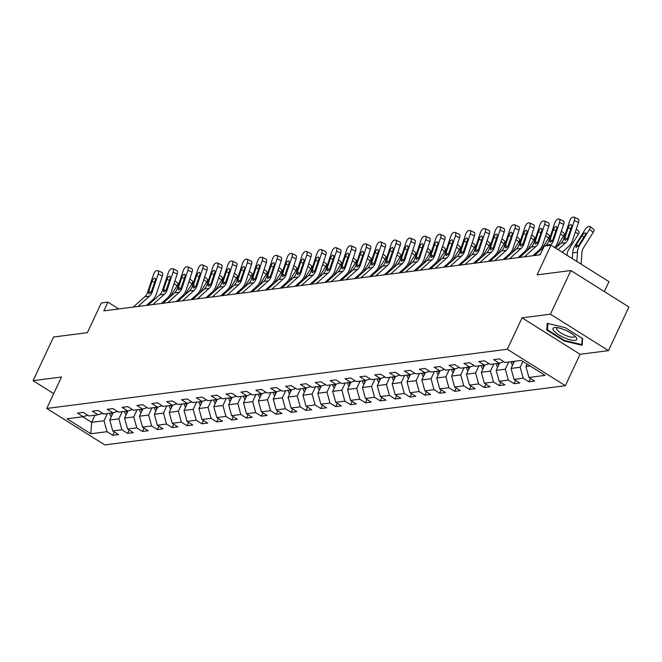 <?xml version="1.0" encoding="UTF-8"?>
<svg xmlns="http://www.w3.org/2000/svg" width="662" height="662" viewBox="0 0 662 662"><rect width="100%" height="100%" fill="white"/><g stroke="black" fill="none" stroke-linecap="round" stroke-linejoin="round"><path stroke-width="0.99" d="M604.34 291.553L608.982 281.656L550.974 245.197L544.305 246.057L540.217 254.787L103.851 310.867L107.947 302.137L101.278 302.989L87.367 332.672L53.548 337.016L33.1 380.667L53.713 393.625M608.452 350.637L628.9 306.986L570.892 270.535L550.445 314.177L522.053 317.826L507.332 349.255L565.34 385.714L580.061 354.286L608.452 350.637L550.445 314.177M507.332 349.255L46.77 408.446L104.778 444.905L565.34 385.714M90.835 433.759L107.029 431.682L112.747 435.273L118.465 434.537L112.747 430.945L121.891 429.77L127.617 433.362L133.327 432.634L127.609 429.034L136.753 427.859L142.479 431.459L148.189 430.722L142.471 427.122L151.615 425.947L157.341 429.547L163.059 428.811L157.333 425.211L166.476 424.036L172.203 427.635L177.921 426.899L172.194 423.299L181.347 422.124L187.065 425.724L192.783 424.987L187.056 421.396L196.209 420.221L201.927 423.812L207.645 423.076L201.927 419.485L211.07 418.31L216.788 421.901L222.506 421.173L216.788 417.573L225.932 416.398L231.659 419.998L237.368 419.261L231.65 415.662L240.794 414.486L246.521 418.086L252.23 417.35L246.512 413.75L255.656 412.575L261.382 416.175L267.1 415.438L261.374 411.838L270.518 410.663L276.244 414.263L281.962 413.527L276.236 409.935L285.388 408.76L291.106 412.352L296.824 411.615L291.098 408.024L300.25 406.849L305.968 410.44L311.686 409.712L305.968 406.112L315.112 404.937L320.83 408.537L326.548 407.8L320.83 404.201L329.974 403.026L335.692 406.625L341.41 405.889L335.692 402.289L344.836 401.114L350.562 404.714L356.272 403.977L350.554 400.386L359.698 399.203L365.424 402.802L371.142 402.066L365.416 398.474L374.56 397.299L380.286 400.891L386.004 400.154L380.278 396.563L389.43 395.388L395.148 398.979L400.866 398.251L395.14 394.651L404.292 393.476L410.01 397.076L415.728 396.339L410.01 392.74L419.154 391.565L424.872 395.164L430.59 394.428L424.872 390.828L434.015 389.653L439.733 393.253L445.452 392.516L439.733 388.925L448.877 387.742L454.604 391.341L460.313 390.605L454.595 387.013L463.739 385.838L469.466 389.43L475.184 388.693L469.457 385.102L478.601 383.927L484.327 387.518L490.046 386.79L484.319 383.19L493.471 382.015L499.189 385.615L504.907 384.879L499.181 381.279L508.333 380.104L514.051 383.703L519.769 382.967L514.043 379.367L523.195 378.192L528.913 381.792L534.631 381.055L528.913 377.464L545.107 375.379L521.275 360.401L505.081 362.486L499.363 358.887L493.645 359.623L499.363 363.215L490.219 364.39L484.493 360.798L478.783 361.535L484.501 365.126L475.357 366.301L469.631 362.71L463.913 363.438L469.639 367.038L460.495 368.213L454.769 364.621L449.051 365.35L454.777 368.949L445.625 370.124L439.907 366.525L434.189 367.261L439.916 370.861L430.763 372.036L425.045 368.436L419.327 369.173L425.045 372.772L415.901 373.947L410.183 370.348L404.465 371.084L410.183 374.675L401.04 375.851L395.322 372.259L389.604 372.996L395.322 376.587L386.178 377.762L380.451 374.171L374.742 374.899L380.46 378.498L371.316 379.674L365.59 376.082L359.871 376.81L365.598 380.41L356.454 381.585L350.728 377.985L345.01 378.722L350.736 382.322L341.584 383.497L335.866 379.897L330.148 380.633L335.874 384.233L326.722 385.408L321.004 381.808L315.286 382.545L321.012 386.136L311.86 387.311L306.142 383.72L300.424 384.457L306.142 388.048L296.998 389.223L291.28 385.632L285.562 386.36L291.28 389.959L282.136 391.134L276.41 387.535L270.7 388.271L276.418 391.871L267.274 393.046L261.548 389.446L255.83 390.183L261.556 393.782L252.412 394.957L246.686 391.358L240.968 392.094L246.694 395.694L237.542 396.869L231.824 393.269L226.106 394.006L231.832 397.597L222.68 398.772L216.962 395.181L211.244 395.917L216.97 399.509L207.818 400.684L202.1 397.092L196.382 397.821L202.1 401.42L192.956 402.595L187.238 398.996L181.52 399.732L187.238 403.332L178.095 404.507L172.368 400.907L166.659 401.644L172.377 405.243L163.233 406.418L157.506 402.819L151.788 403.555L157.515 407.155L148.371 408.33L142.644 404.73L136.926 405.467L142.653 409.058L133.509 410.233L127.783 406.642L122.065 407.378L127.791 410.97L118.639 412.145L112.921 408.553L107.203 409.282L112.929 412.881L103.777 414.056L98.059 410.457L92.341 411.193L98.059 414.793L88.915 415.968L83.197 412.368L77.479 413.105L83.197 416.704L67.003 418.781L90.835 433.759L91.646 422.348L104.025 420.751L107.385 413.593M522.922 361.435L520.191 367.269L511.047 368.444L514.399 361.287M503.931 361.758L499.363 363.215M523.195 378.192L520.191 367.269M514.043 379.367L511.047 368.444M508.689 362.023L505.329 369.181L496.186 370.356L499.553 363.157M489.069 363.67L484.501 365.126M508.333 380.104L505.329 369.181M499.181 381.279L496.186 370.356M493.819 363.926L490.468 371.092L481.324 372.267L484.692 365.068M474.207 365.581L469.639 367.038M493.471 382.015L490.468 371.092M484.319 383.19L481.324 372.267M478.957 365.838L475.606 373.004L466.462 374.179L469.83 366.98M459.345 367.493L454.777 368.949M478.601 383.927L475.606 373.004M469.457 385.102L466.462 374.179M464.095 367.749L460.744 374.907L451.592 376.082L454.968 368.891M444.483 369.404L439.916 370.861M463.739 385.838L460.744 374.907M454.595 387.013L451.592 376.082M449.233 369.661L445.882 376.819L436.73 377.994L440.106 370.794M429.621 371.316L425.045 372.772M448.877 387.742L445.882 376.819M439.733 388.925L436.73 377.994M434.371 371.572L431.02 378.73L421.868 379.905L425.244 372.706M414.751 373.219L410.183 374.675M434.015 389.653L431.02 378.73M424.872 390.828L421.868 379.905M419.509 373.484L416.15 380.642L407.006 381.817L410.382 374.618M399.889 375.131L395.322 376.587M419.154 391.565L416.15 380.642M410.01 392.74L407.006 381.817M404.647 375.387L401.288 382.553L392.144 383.728L395.512 376.529M385.027 377.042L380.46 378.498M404.292 393.476L401.288 382.553M395.14 394.651L392.144 383.728M389.777 377.299L386.426 384.465L377.282 385.64L380.65 378.441M370.166 378.954L365.598 380.41M389.43 395.388L386.426 384.465M380.278 396.563L377.282 385.64M374.915 379.21L371.564 386.368L362.42 387.543L365.788 380.344M355.304 380.865L350.736 382.322M374.56 397.299L371.564 386.368M365.416 398.474L362.42 387.543M360.054 381.122L356.702 388.28L347.558 389.455L350.926 382.255M340.442 382.777L335.874 384.233M359.698 399.203L356.702 388.28M350.554 400.386L347.558 389.455M345.192 383.033L341.84 390.191L332.688 391.366L336.064 384.167M325.58 384.68L321.012 386.136M344.836 401.114L341.84 390.191M335.692 402.289L332.688 391.366M330.33 384.945L326.978 392.103L317.826 393.278L321.202 386.078M310.71 386.591L306.142 388.048M329.974 403.026L326.978 392.103M320.83 404.201L317.826 393.278M315.468 386.848L312.108 394.014L302.964 395.189L306.341 387.99M295.848 388.503L291.28 389.959M315.112 404.937L312.108 394.014M305.968 406.112L302.964 395.189M300.606 388.76L297.246 395.926L288.102 397.101L291.47 389.901M280.986 390.415L276.418 391.871M300.25 406.849L297.246 395.926M291.098 408.024L288.102 397.101M285.736 390.671L282.384 397.829L273.24 399.004L276.608 391.805M266.124 392.326L261.556 393.782M285.388 408.76L282.384 397.829M276.236 409.935L273.24 399.004M270.874 392.583L267.522 399.74L258.379 400.915L261.747 393.716M251.262 394.238L246.694 395.694M270.518 410.663L267.522 399.74M261.374 411.838L258.379 400.915M256.012 394.494L252.661 401.652L243.517 402.827L246.885 395.628M236.4 396.141L231.832 397.597M255.656 412.575L252.661 401.652M246.512 413.75L243.517 402.827M241.15 396.406L237.799 403.563L228.647 404.739L232.023 397.539M221.538 398.052L216.97 399.509M240.794 414.486L237.799 403.563M231.65 415.662L228.647 404.739M226.288 398.309L222.937 405.475L213.785 406.65L217.161 399.451M206.668 399.964L202.1 401.42M225.932 416.398L222.937 405.475M216.788 417.573L213.785 406.65M211.426 400.22L208.067 407.387L198.923 408.562L202.299 401.362M191.806 401.875L187.238 403.332M211.07 418.31L208.067 407.387M201.927 419.485L198.923 408.562M196.564 402.132L193.205 409.29L184.061 410.465L187.429 403.266M176.944 403.787L172.377 405.243M196.209 420.221L193.205 409.29M187.056 421.396L184.061 410.465M181.694 404.043L178.343 411.201L169.199 412.376L172.567 405.177M162.082 405.698L157.515 407.155M181.347 422.124L178.343 411.201M172.194 423.299L169.199 412.376M166.832 405.955L163.481 413.113L154.337 414.288L157.705 407.089M147.221 407.602L142.653 409.058M166.476 424.036L163.481 413.113M157.333 425.211L154.337 414.288M151.97 407.866L148.619 415.024L139.475 416.199L142.843 409M132.359 409.513L127.791 410.97M151.615 425.947L148.619 415.024M142.471 427.122L139.475 416.199M137.108 409.77L133.757 416.936L124.605 418.111L127.981 410.912M117.497 411.425L112.929 412.881M136.753 427.859L133.757 416.936M127.609 429.034L124.605 418.111M122.247 411.681L118.895 418.847L109.743 420.022L113.119 412.823M102.627 413.336L98.059 414.793M121.891 429.77L118.895 418.847M112.747 430.945L109.743 420.022M94.997 415.182L91.646 422.348L82.758 416.762M87.765 415.248L83.197 416.704M107.029 431.682L104.025 420.751M550.974 245.197L537.072 274.879L570.892 270.535M46.77 408.446L61.492 377.017L33.1 380.667M118.779 308.947L107.947 302.137M527.076 364.042L525.909 366.533L530.163 365.987M528.913 377.464L525.909 366.533M112.747 435.273L114.319 431.93M127.617 433.362L129.181 430.019M142.479 431.459L144.043 428.115M157.341 429.547L158.905 426.204M172.203 427.635L173.767 424.292M187.065 425.724L188.629 422.381M201.927 423.812L203.491 420.469M216.788 421.901L218.361 418.558M231.659 419.998L233.223 416.655M246.521 418.086L248.085 414.743M261.382 416.175L262.946 412.831M276.244 414.263L277.808 410.92M291.106 412.352L292.67 409.008M305.968 410.44L307.532 407.097M320.83 408.537L322.402 405.194M335.692 406.625L337.264 403.282M350.562 404.714L352.126 401.371M365.424 402.802L366.988 399.459M380.286 400.891L381.85 397.548M395.148 398.979L396.712 395.636M410.01 397.076L411.574 393.733M424.872 395.164L426.444 391.821M439.733 393.253L441.306 389.91M454.604 391.341L456.168 387.998M469.466 389.43L471.03 386.087M484.327 387.518L485.891 384.175M499.189 385.615L500.753 382.272M514.051 383.703L515.615 380.36M528.913 381.792L530.485 378.449M522.053 317.826L580.061 354.286M565.141 327.632L547.217 323.329L546.754 329.999L564.223 340.98L582.155 345.283L582.61 338.613L565.141 327.632M564.479 340.442L564.223 340.98M547.582 328.228L546.754 329.999M133.219 307.094L144.821 296.725A10.046 8.821 82.7 0 0 147.502 292.571L153.435 274.656A4.013 1.688 -65.4 0 1 156.571 270.7L157.523 270.576A4.013 1.688 -65.4 0 1 157.961 270.642A4.013 1.688 -65.4 0 1 158.193 274.043L152.26 291.959L148.801 293.738M146.459 305.389L152.384 300.093A15.06 13.232 82.7 0 0 156.406 293.854L162.339 275.946L158.193 274.043M137.977 306.481L149.579 296.113A10.046 8.821 82.7 0 0 152.26 291.959M161.669 272.479A4.013 1.688 114.6 0 1 162.107 272.537A4.013 1.688 114.6 0 1 162.339 275.946M149.223 293.82L148.528 292.438L148.809 291.081L152.078 281.226A3.211 1.349 114.6 0 1 154.585 278.065A3.211 1.349 114.6 0 1 154.941 278.114A3.211 1.349 114.6 0 1 155.123 280.837L151.234 292.091M170.117 296.857L177.011 285.868L174.081 283.46M111.274 416.762A5.321 4.675 -97.3 0 1 109.826 413.378L109.818 413.278M112.838 413.427A5.321 4.675 -97.3 0 1 112.78 412.997L112.772 412.898M174.967 280.796L177.656 283.013A4.013 1.407 129.5 0 1 177.011 285.868M111.63 413.047L111.638 413.146A5.321 4.675 82.7 0 0 112.101 414.991M554.657 327.558A13.058 3.658 -154.9 0 0 558.654 334.757A13.058 3.658 -154.9 0 0 575.038 340.359A13.058 3.658 -154.9 0 0 575.832 337.057A13.058 3.658 -154.9 0 0 555.435 327.508A13.058 3.658 -154.9 0 0 554.657 327.558M557.288 327.649A9.889 2.772 -154.9 0 0 556.643 328.17A9.889 2.772 -154.9 0 0 562.592 333.954A9.889 2.772 -154.9 0 0 573.309 337.215A9.889 2.772 -154.9 0 0 574.542 336.561A9.889 2.772 -154.9 0 0 574.525 335.725M582.204 338.356L581.774 344.596L564.405 340.425L547.474 329.784L547.913 323.495M582.27 343.528L581.774 344.596M148.081 305.182L159.683 294.822A10.046 8.821 82.7 0 0 162.364 290.659L168.297 272.752A4.013 1.688 -65.4 0 1 171.433 268.789L172.385 268.673A4.013 1.688 -65.4 0 1 172.823 268.731A4.013 1.688 -65.4 0 1 173.063 272.14L167.122 290.047L163.671 291.826M161.321 303.477L167.254 298.181A15.06 13.232 82.7 0 0 171.268 291.942L177.201 274.035L173.063 272.14M152.848 304.57L164.449 294.209A10.046 8.821 82.7 0 0 167.122 290.047M176.531 270.568A4.013 1.688 114.6 0 1 176.969 270.626A4.013 1.688 114.6 0 1 177.201 274.035M164.085 291.909L163.39 290.527L163.68 289.17L166.94 279.323A3.211 1.349 114.6 0 1 169.447 276.153A3.211 1.349 114.6 0 1 169.803 276.203A3.211 1.349 114.6 0 1 169.985 278.925L166.096 290.179M162.943 303.27L174.545 292.91A10.046 8.821 82.7 0 0 177.226 288.748L183.159 270.841A4.013 1.688 -65.4 0 1 186.295 266.885L187.247 266.761A4.013 1.688 -65.4 0 1 187.685 266.819A4.013 1.688 -65.4 0 1 187.925 270.228L181.992 288.135L178.533 289.915M176.183 301.566L182.116 296.27A15.06 13.232 82.7 0 0 186.13 290.03L192.071 272.123L187.925 270.228M167.709 302.658L179.311 292.298A10.046 8.821 82.7 0 0 181.992 288.135M191.392 268.656A4.013 1.688 114.6 0 1 191.831 268.714A4.013 1.688 114.6 0 1 192.071 272.123M178.947 289.997L178.252 288.615L178.541 287.258L181.802 277.411A3.211 1.349 114.6 0 1 184.309 274.242A3.211 1.349 114.6 0 1 184.665 274.291A3.211 1.349 114.6 0 1 184.855 277.014L180.958 288.268M184.988 294.946L191.872 283.957L188.943 281.549M126.136 414.851A5.321 4.675 -97.3 0 1 124.688 411.466L124.679 411.367M127.7 411.516A5.321 4.675 -97.3 0 1 127.642 411.085L127.634 410.994M189.829 278.884L192.518 281.102A4.013 1.407 129.5 0 1 191.872 283.957M126.492 411.135L126.5 411.234A5.321 4.675 82.7 0 0 126.963 413.08M199.85 293.043L206.734 282.045L203.805 279.637M140.998 412.939A5.321 4.675 -97.3 0 1 139.55 409.555L139.541 409.464M142.562 409.604A5.321 4.675 -97.3 0 1 142.504 409.182L142.495 409.083M204.69 276.973L207.38 279.19A4.013 1.407 129.5 0 1 206.734 282.045M141.354 409.232L141.362 409.323A5.321 4.675 82.7 0 0 141.825 411.168M177.805 301.359L189.406 290.999A10.046 8.821 82.7 0 0 192.088 286.836L198.021 268.929A4.013 1.688 -65.4 0 1 201.157 264.974L202.109 264.85A4.013 1.688 -65.4 0 1 202.555 264.908A4.013 1.688 -65.4 0 1 202.787 268.317L196.854 286.224L193.395 288.003M191.045 299.654L196.978 294.367A15.06 13.232 82.7 0 0 200.991 288.127L206.933 270.212L202.787 268.317M182.571 300.747L194.173 290.386A10.046 8.821 82.7 0 0 196.854 286.224M206.254 266.745A4.013 1.688 114.6 0 1 206.693 266.803A4.013 1.688 114.6 0 1 206.933 270.212M193.809 288.086L193.114 286.704L193.403 285.347L196.664 275.5A3.211 1.349 114.6 0 1 199.171 272.33A3.211 1.349 114.6 0 1 199.527 272.38A3.211 1.349 114.6 0 1 199.717 275.111L195.828 286.356M192.667 299.447L204.268 289.087A10.046 8.821 82.7 0 0 206.949 284.925L212.883 267.018A4.013 1.688 -65.4 0 1 216.019 263.062L216.97 262.938A4.013 1.688 -65.4 0 1 217.417 262.996A4.013 1.688 -65.4 0 1 217.649 266.405L211.716 284.321L208.257 286.092M205.907 297.751L211.84 292.455A15.06 13.232 82.7 0 0 215.862 286.216L221.795 268.3L217.649 266.405M197.433 298.835L209.035 288.475A10.046 8.821 82.7 0 0 211.716 284.321M221.116 264.833A4.013 1.688 114.6 0 1 221.563 264.891A4.013 1.688 114.6 0 1 221.795 268.3M208.671 286.174L207.976 284.801L208.265 283.444L211.526 273.588A3.211 1.349 114.6 0 1 214.041 270.427A3.211 1.349 114.6 0 1 214.389 270.468A3.211 1.349 114.6 0 1 214.579 273.199L210.69 284.445M207.529 297.536L219.13 287.176A10.046 8.821 82.7 0 0 221.811 283.022L227.745 265.106A4.013 1.688 -65.4 0 1 230.881 261.151L231.832 261.027A4.013 1.688 -65.4 0 1 232.279 261.085A4.013 1.688 -65.4 0 1 232.511 264.494L226.578 282.409L223.119 284.18M220.777 295.84L226.702 290.544A15.06 13.232 82.7 0 0 230.724 284.304L236.657 266.389L232.511 264.494M212.295 296.924L223.897 286.563A10.046 8.821 82.7 0 0 226.578 282.409M235.978 262.922A4.013 1.688 114.6 0 1 236.425 262.988A4.013 1.688 114.6 0 1 236.657 266.389M223.533 284.263L222.837 282.889L223.127 281.532L226.396 271.677A3.211 1.349 114.6 0 1 228.903 268.515A3.211 1.349 114.6 0 1 229.251 268.557A3.211 1.349 114.6 0 1 229.441 271.288L225.552 282.542M214.711 291.131L221.596 280.142L218.667 277.726M155.86 411.028A5.321 4.675 -97.3 0 1 154.42 407.651L154.411 407.552M157.424 407.693A5.321 4.675 -97.3 0 1 157.374 407.271L157.357 407.171M219.552 275.069L222.242 277.279A4.013 1.407 129.5 0 1 221.596 280.142M156.215 407.32L156.224 407.411A5.321 4.675 82.7 0 0 156.687 409.257M229.573 289.22L236.458 278.23L233.537 275.822M170.722 409.124A5.321 4.675 -97.3 0 1 169.282 405.74L169.273 405.64M172.285 405.781A5.321 4.675 -97.3 0 1 172.236 405.359L172.228 405.26M234.414 273.158L237.104 275.375A4.013 1.407 129.5 0 1 236.458 278.23M171.077 405.409L171.086 405.508A5.321 4.675 82.7 0 0 171.549 407.353M244.435 287.308L251.32 276.319L248.399 273.911M185.583 407.213A5.321 4.675 -97.3 0 1 184.144 403.828L184.135 403.729M187.147 403.878A5.321 4.675 -97.3 0 1 187.098 403.448L187.089 403.348M249.276 271.246L251.974 273.464A4.013 1.407 129.5 0 1 251.32 276.319M185.948 403.497L185.956 403.597A5.321 4.675 82.7 0 0 186.419 405.442M259.297 285.396L266.182 274.407L263.261 271.999M200.445 405.301A5.321 4.675 -97.3 0 1 199.005 401.917L198.997 401.817M202.009 401.966A5.321 4.675 -97.3 0 1 201.96 401.536L201.951 401.437M264.138 269.335L266.836 271.552A4.013 1.407 129.5 0 1 266.182 274.407M200.809 401.586L200.818 401.685A5.321 4.675 82.7 0 0 201.281 403.53M274.159 283.485L281.052 272.496L278.123 270.088M215.315 403.39A5.321 4.675 -97.3 0 1 213.867 400.005L213.859 399.906M216.871 400.055A5.321 4.675 -97.3 0 1 216.822 399.625L216.813 399.534M279.008 267.423L281.698 269.641A4.013 1.407 129.5 0 1 281.052 272.496M215.671 399.674L215.68 399.774A5.321 4.675 82.7 0 0 216.143 401.619M289.029 281.582L295.914 270.584L292.985 268.176M230.177 401.478A5.321 4.675 -97.3 0 1 228.729 398.094L228.721 398.003M231.741 398.143A5.321 4.675 -97.3 0 1 231.683 397.721L231.675 397.622M293.87 265.512L296.559 267.729A4.013 1.407 129.5 0 1 295.914 270.584M230.533 397.771L230.542 397.862A5.321 4.675 82.7 0 0 231.005 399.707M303.891 279.67L310.776 268.681L307.847 266.265M245.039 399.567A5.321 4.675 -97.3 0 1 243.591 396.19L243.583 396.091M246.603 396.232A5.321 4.675 -97.3 0 1 246.545 395.81L246.537 395.711M308.732 263.608L311.421 265.818A4.013 1.407 129.5 0 1 310.776 268.681M245.395 395.859L245.403 395.95A5.321 4.675 82.7 0 0 245.867 397.796M318.753 277.759L325.638 266.769L322.708 264.361M259.901 397.663A5.321 4.675 -97.3 0 1 258.461 394.279L258.453 394.18M261.465 394.32A5.321 4.675 -97.3 0 1 261.407 393.898L261.399 393.799M323.594 261.697L326.283 263.915A4.013 1.407 129.5 0 1 325.638 266.769M260.257 393.948L260.265 394.047A5.321 4.675 82.7 0 0 260.729 395.893M333.615 275.847L340.5 264.858L337.579 262.45M274.763 395.752A5.321 4.675 -97.3 0 1 273.323 392.367L273.315 392.268M276.327 392.417A5.321 4.675 -97.3 0 1 276.277 391.987L276.269 391.887M338.456 259.785L341.145 262.003A4.013 1.407 129.5 0 1 340.5 264.858M275.119 392.036L275.127 392.136A5.321 4.675 82.7 0 0 275.591 393.981M348.477 273.936L355.362 262.946L352.441 260.538M289.625 393.84A5.321 4.675 -97.3 0 1 288.185 390.456L288.177 390.357M291.189 390.506A5.321 4.675 -97.3 0 1 291.139 390.075L291.131 389.976M353.318 257.874L356.015 260.092A4.013 1.407 129.5 0 1 355.362 262.946M289.989 390.125L289.997 390.224A5.321 4.675 82.7 0 0 290.461 392.07M363.339 272.024L370.224 261.035L367.302 258.627M304.487 391.929A5.321 4.675 -97.3 0 1 303.047 388.544L303.039 388.445M306.051 388.594A5.321 4.675 -97.3 0 1 306.001 388.164L305.993 388.073M368.18 255.962L370.877 258.18A4.013 1.407 129.5 0 1 370.224 261.035M304.851 388.213L304.859 388.313A5.321 4.675 82.7 0 0 305.323 390.158M378.201 270.121L385.094 259.123L382.164 256.715M319.357 390.017A5.321 4.675 -97.3 0 1 317.909 386.633L317.901 386.542M320.913 386.682A5.321 4.675 -97.3 0 1 320.863 386.26L320.855 386.161M383.05 254.051L385.739 256.268A4.013 1.407 129.5 0 1 385.094 259.123M319.713 386.31L319.721 386.401A5.321 4.675 82.7 0 0 320.185 388.246M393.062 268.209L399.956 257.22L397.026 254.804M334.219 388.106A5.321 4.675 -97.3 0 1 332.771 384.73L332.763 384.63M335.783 384.771A5.321 4.675 -97.3 0 1 335.725 384.349L335.717 384.25M397.912 252.148L400.601 254.357A4.013 1.407 129.5 0 1 399.956 257.22M334.575 384.399L334.583 384.49A5.321 4.675 82.7 0 0 335.046 386.335M407.933 266.298L414.817 255.309L411.888 252.901M349.081 386.203A5.321 4.675 -97.3 0 1 347.633 382.818L347.624 382.719M350.645 382.859A5.321 4.675 -97.3 0 1 350.587 382.437L350.579 382.338M412.774 250.236L415.463 252.454A4.013 1.407 129.5 0 1 414.817 255.309M349.437 382.487L349.445 382.586A5.321 4.675 82.7 0 0 349.908 384.432M422.795 264.386L429.679 253.397L426.75 250.989M363.943 384.291A5.321 4.675 -97.3 0 1 362.503 380.907L362.495 380.807M365.507 380.956A5.321 4.675 -97.3 0 1 365.449 380.526L365.441 380.427M427.635 248.324L430.325 250.542A4.013 1.407 129.5 0 1 429.679 253.397M364.299 380.576L364.307 380.675A5.321 4.675 82.7 0 0 364.77 382.52M437.656 262.475L444.541 251.486L441.612 249.078M378.805 382.379A5.321 4.675 -97.3 0 1 377.365 378.995L377.357 378.896M380.369 379.045A5.321 4.675 -97.3 0 1 380.319 378.614L380.311 378.515M442.497 246.413L445.187 248.631A4.013 1.407 129.5 0 1 444.541 251.486M379.161 378.664L379.169 378.763A5.321 4.675 82.7 0 0 379.632 380.609M452.518 260.563L459.403 249.574L456.482 247.166M393.667 380.468A5.321 4.675 -97.3 0 1 392.227 377.083L392.218 376.984M395.231 377.133A5.321 4.675 -97.3 0 1 395.181 376.703L395.173 376.612M457.359 244.501L460.057 246.719A4.013 1.407 129.5 0 1 459.403 249.574M394.031 376.752L394.039 376.852A5.321 4.675 82.7 0 0 394.502 378.697M467.38 258.66L474.265 247.662L471.344 245.254M408.528 378.556A5.321 4.675 -97.3 0 1 407.089 375.172L407.08 375.081M410.092 375.222A5.321 4.675 -97.3 0 1 410.043 374.8L410.035 374.7M472.221 242.59L474.919 244.808A4.013 1.407 129.5 0 1 474.265 247.662M408.893 374.849L408.901 374.94A5.321 4.675 82.7 0 0 409.364 376.786M482.242 256.748L489.127 245.759L486.206 243.343M423.399 376.653A5.321 4.675 -97.3 0 1 421.951 373.269L421.942 373.169M424.954 373.31A5.321 4.675 -97.3 0 1 424.905 372.888L424.896 372.789M487.091 240.687L489.781 242.896A4.013 1.407 129.5 0 1 489.127 245.759M423.754 372.938L423.763 373.029A5.321 4.675 82.7 0 0 424.226 374.874M222.399 295.633L234 285.264A10.046 8.821 82.7 0 0 236.673 281.11L242.615 263.195A4.013 1.688 -65.4 0 1 245.743 259.239L246.703 259.115A4.013 1.688 -65.4 0 1 247.141 259.181A4.013 1.688 -65.4 0 1 247.373 262.582L241.44 280.498L237.981 282.277M235.639 293.928L241.564 288.632A15.06 13.232 82.7 0 0 245.585 282.393L251.519 264.486L247.373 262.582M227.157 295.02L238.759 284.652A10.046 8.821 82.7 0 0 241.44 280.498M250.84 261.018A4.013 1.688 114.6 0 1 251.287 261.076A4.013 1.688 114.6 0 1 251.519 264.486M238.394 282.36L237.699 280.978L237.989 279.621L241.258 269.765A3.211 1.349 114.6 0 1 243.765 266.604A3.211 1.349 114.6 0 1 244.121 266.654A3.211 1.349 114.6 0 1 244.303 269.376L240.414 280.63M237.261 293.721L248.862 283.361A10.046 8.821 82.7 0 0 251.543 279.198L257.477 261.291A4.013 1.688 -65.4 0 1 260.613 257.328L261.564 257.212A4.013 1.688 -65.4 0 1 262.003 257.27A4.013 1.688 -65.4 0 1 262.235 260.679L256.302 278.586L252.843 280.365M250.501 292.016L256.426 286.72A15.06 13.232 82.7 0 0 260.447 280.481L266.381 262.574L262.235 260.679M242.019 293.109L253.62 282.748A10.046 8.821 82.7 0 0 256.302 278.586M265.71 259.107A4.013 1.688 114.6 0 1 266.149 259.165A4.013 1.688 114.6 0 1 266.381 262.574M253.265 280.448L252.57 279.066L252.851 277.709L256.12 267.862A3.211 1.349 114.6 0 1 258.627 264.692A3.211 1.349 114.6 0 1 258.983 264.742A3.211 1.349 114.6 0 1 259.165 267.465L255.275 278.719M252.123 291.81L263.724 281.449A10.046 8.821 82.7 0 0 266.405 277.287L272.339 259.38A4.013 1.688 -65.4 0 1 275.475 255.424L276.426 255.3A4.013 1.688 -65.4 0 1 276.865 255.358A4.013 1.688 -65.4 0 1 277.105 258.768L271.163 276.675L267.713 278.454M265.363 290.105L271.296 284.809A15.06 13.232 82.7 0 0 275.309 278.57L281.242 260.663L277.105 258.768M256.881 291.197L268.491 280.837A10.046 8.821 82.7 0 0 271.163 276.675M280.572 257.195A4.013 1.688 114.6 0 1 281.011 257.253A4.013 1.688 114.6 0 1 281.242 260.663M268.127 278.537L267.431 277.155L267.713 275.797L270.981 265.95A3.211 1.349 114.6 0 1 273.489 262.781A3.211 1.349 114.6 0 1 273.845 262.831A3.211 1.349 114.6 0 1 274.027 265.553L270.137 276.807M266.985 289.898L278.586 279.538A10.046 8.821 82.7 0 0 281.267 275.375L287.2 257.468A4.013 1.688 -65.4 0 1 290.337 253.513L291.288 253.389A4.013 1.688 -65.4 0 1 291.727 253.447A4.013 1.688 -65.4 0 1 291.967 256.856L286.025 274.763L282.575 276.542M280.225 288.193L286.158 282.906A15.06 13.232 82.7 0 0 290.171 276.666L296.113 258.751L291.967 256.856M271.751 289.286L283.353 278.925A10.046 8.821 82.7 0 0 286.025 274.763M295.434 255.284A4.013 1.688 114.6 0 1 295.873 255.342A4.013 1.688 114.6 0 1 296.113 258.751M282.988 276.625L282.293 275.243L282.583 273.886L285.843 264.039A3.211 1.349 114.6 0 1 288.351 260.869A3.211 1.349 114.6 0 1 288.706 260.919A3.211 1.349 114.6 0 1 288.897 263.65L284.999 274.895M281.847 287.987L293.448 277.626A10.046 8.821 82.7 0 0 296.129 273.472L302.062 255.557A4.013 1.688 -65.4 0 1 305.199 251.601L306.15 251.477A4.013 1.688 -65.4 0 1 306.597 251.535A4.013 1.688 -65.4 0 1 306.829 254.944L300.896 272.86L297.437 274.631M295.087 286.29L301.02 280.994A15.06 13.232 82.7 0 0 305.033 274.755L310.975 256.839L306.829 254.944M286.613 287.374L298.214 277.014A10.046 8.821 82.7 0 0 300.896 272.86M310.296 253.372A4.013 1.688 114.6 0 1 310.735 253.43A4.013 1.688 114.6 0 1 310.975 256.839M297.85 274.713L297.155 273.34L297.445 271.983L300.705 262.127A3.211 1.349 114.6 0 1 303.213 258.966A3.211 1.349 114.6 0 1 303.568 259.007A3.211 1.349 114.6 0 1 303.759 261.738L299.869 272.984M296.708 286.075L308.31 275.715A10.046 8.821 82.7 0 0 310.991 271.561L316.924 253.645A4.013 1.688 -65.4 0 1 320.06 249.69L321.012 249.566A4.013 1.688 -65.4 0 1 321.459 249.624A4.013 1.688 -65.4 0 1 321.691 253.033L315.757 270.948L312.298 272.719M309.948 284.379L315.882 279.083A15.06 13.232 82.7 0 0 319.903 272.843L325.836 254.928L321.691 253.033M301.475 285.463L313.076 275.102A10.046 8.821 82.7 0 0 315.757 270.948M325.158 251.461A4.013 1.688 114.6 0 1 325.605 251.527A4.013 1.688 114.6 0 1 325.836 254.928M312.712 272.802L312.017 271.428L312.307 270.071L315.567 260.216A3.211 1.349 114.6 0 1 318.083 257.055A3.211 1.349 114.6 0 1 318.43 257.096A3.211 1.349 114.6 0 1 318.621 259.827L314.731 271.081M311.57 284.172L323.172 273.803A10.046 8.821 82.7 0 0 325.853 269.649L331.786 251.734A4.013 1.688 -65.4 0 1 334.922 247.778L335.874 247.654A4.013 1.688 -65.4 0 1 336.321 247.72A4.013 1.688 -65.4 0 1 336.553 251.121L330.619 269.037L327.16 270.816M324.819 282.467L330.743 277.171A15.06 13.232 82.7 0 0 334.765 270.932L340.698 253.025L336.553 251.121M316.337 283.559L327.938 273.191A10.046 8.821 82.7 0 0 330.619 269.037M340.02 249.557A4.013 1.688 114.6 0 1 340.467 249.615A4.013 1.688 114.6 0 1 340.698 253.025M327.574 270.899L326.879 269.517L327.169 268.16L330.437 258.304A3.211 1.349 114.6 0 1 332.945 255.143A3.211 1.349 114.6 0 1 333.292 255.193A3.211 1.349 114.6 0 1 333.483 257.915L329.593 269.169M326.44 282.26L338.042 271.9A10.046 8.821 82.7 0 0 340.715 267.738L346.656 249.831A4.013 1.688 -65.4 0 1 349.784 245.867L350.744 245.751A4.013 1.688 -65.4 0 1 351.183 245.809A4.013 1.688 -65.4 0 1 351.414 249.218L345.481 267.125L342.022 268.904M339.68 280.556L345.605 275.26A15.06 13.232 82.7 0 0 349.627 269.02L355.56 251.113L351.414 249.218M331.199 281.648L342.8 271.288A10.046 8.821 82.7 0 0 345.481 267.125M354.882 247.646A4.013 1.688 114.6 0 1 355.328 247.704A4.013 1.688 114.6 0 1 355.56 251.113M342.436 268.987L341.741 267.605L342.031 266.248L345.299 256.401A3.211 1.349 114.6 0 1 347.807 253.232A3.211 1.349 114.6 0 1 348.162 253.281A3.211 1.349 114.6 0 1 348.344 256.004L344.455 267.258M341.302 280.349L352.904 269.988A10.046 8.821 82.7 0 0 355.577 265.826L361.518 247.919A4.013 1.688 -65.4 0 1 364.654 243.964L365.606 243.839A4.013 1.688 -65.4 0 1 366.045 243.897A4.013 1.688 -65.4 0 1 366.276 247.307L360.343 265.214L356.884 266.993M354.542 278.644L360.467 273.348A15.06 13.232 82.7 0 0 364.489 267.109L370.422 249.202L366.276 247.307M346.06 279.736L357.662 269.376A10.046 8.821 82.7 0 0 360.343 265.214M369.752 245.734A4.013 1.688 114.6 0 1 370.19 245.792A4.013 1.688 114.6 0 1 370.422 249.202M357.306 267.076L356.611 265.694L356.892 264.337L360.161 254.489A3.211 1.349 114.6 0 1 362.668 251.32A3.211 1.349 114.6 0 1 363.024 251.37A3.211 1.349 114.6 0 1 363.206 254.092L359.317 265.346M356.164 278.437L367.766 268.077A10.046 8.821 82.7 0 0 370.447 263.915L376.38 246.007A4.013 1.688 -65.4 0 1 379.516 242.052L380.468 241.928A4.013 1.688 -65.4 0 1 380.907 241.986A4.013 1.688 -65.4 0 1 381.147 245.395L375.205 263.302L371.754 265.081M369.404 276.733L375.329 271.445A15.06 13.232 82.7 0 0 379.351 265.205L385.284 247.29L381.147 245.395M360.922 277.825L372.532 267.465A10.046 8.821 82.7 0 0 375.205 263.302M384.614 243.823A4.013 1.688 114.6 0 1 385.052 243.881A4.013 1.688 114.6 0 1 385.284 247.29M372.168 265.164L371.473 263.782L371.754 262.425L375.023 252.578A3.211 1.349 114.6 0 1 377.53 249.408A3.211 1.349 114.6 0 1 377.886 249.458A3.211 1.349 114.6 0 1 378.068 252.189L374.179 263.435M371.026 276.526L382.628 266.165A10.046 8.821 82.7 0 0 385.309 262.011L391.242 244.096A4.013 1.688 -65.4 0 1 394.378 240.141L395.33 240.016A4.013 1.688 -65.4 0 1 395.768 240.074A4.013 1.688 -65.4 0 1 396.008 243.484L390.067 261.399L386.616 263.17M384.266 274.829L390.199 269.533A15.06 13.232 82.7 0 0 394.213 263.294L400.154 245.379L396.008 243.484M375.793 275.913L387.394 265.553A10.046 8.821 82.7 0 0 390.067 261.399M399.476 241.911A4.013 1.688 114.6 0 1 399.914 241.969A4.013 1.688 114.6 0 1 400.154 245.379M387.03 263.253L386.335 261.879L386.625 260.522L389.885 250.666A3.211 1.349 114.6 0 1 392.392 247.505A3.211 1.349 114.6 0 1 392.748 247.547A3.211 1.349 114.6 0 1 392.938 250.277L389.041 261.523M385.888 274.614L397.49 264.254A10.046 8.821 82.7 0 0 400.171 260.1L406.104 242.184A4.013 1.688 -65.4 0 1 409.24 238.229L410.192 238.105A4.013 1.688 -65.4 0 1 410.639 238.163A4.013 1.688 -65.4 0 1 410.87 241.572L404.937 259.487L401.478 261.258M399.128 272.918L405.061 267.622A15.06 13.232 82.7 0 0 409.075 261.382L415.016 243.467L410.87 241.572M390.654 274.002L402.256 263.642A10.046 8.821 82.7 0 0 404.937 259.487M414.338 240.008A4.013 1.688 114.6 0 1 414.776 240.066A4.013 1.688 114.6 0 1 415.016 243.467M401.892 261.341L401.197 259.967L401.486 258.61L404.747 248.755A3.211 1.349 114.6 0 1 407.254 245.594A3.211 1.349 114.6 0 1 407.61 245.635A3.211 1.349 114.6 0 1 407.8 248.366L403.911 259.62M400.75 272.711L412.352 262.342A10.046 8.821 82.7 0 0 415.033 258.188L420.966 240.273A4.013 1.688 -65.4 0 1 424.102 236.317L425.054 236.193A4.013 1.688 -65.4 0 1 425.501 236.26A4.013 1.688 -65.4 0 1 425.732 239.661L419.799 257.576L416.34 259.355M413.99 271.006L419.923 265.71A15.06 13.232 82.7 0 0 423.945 259.471L429.878 241.564L425.732 239.661M405.516 272.099L417.118 261.738A10.046 8.821 82.7 0 0 419.799 257.576M429.199 238.097A4.013 1.688 114.6 0 1 429.646 238.155A4.013 1.688 114.6 0 1 429.878 241.564M416.754 259.438L416.059 258.056L416.348 256.699L419.609 246.843A3.211 1.349 114.6 0 1 422.116 243.682A3.211 1.349 114.6 0 1 422.472 243.732A3.211 1.349 114.6 0 1 422.662 246.454L418.773 257.708M415.612 270.799L427.213 260.439A10.046 8.821 82.7 0 0 429.895 256.277L435.828 238.37A4.013 1.688 -65.4 0 1 438.964 234.406L439.916 234.29A4.013 1.688 -65.4 0 1 440.362 234.348A4.013 1.688 -65.4 0 1 440.594 237.757L434.661 255.664L431.202 257.444M428.86 269.095L434.785 263.799A15.06 13.232 82.7 0 0 438.807 257.559L444.74 239.652L440.594 237.757M420.378 270.187L431.98 259.827A10.046 8.821 82.7 0 0 434.661 255.664M444.061 236.185A4.013 1.688 114.6 0 1 444.508 236.243A4.013 1.688 114.6 0 1 444.74 239.652M431.616 257.526L430.921 256.144L431.21 254.787L434.479 244.94A3.211 1.349 114.6 0 1 436.986 241.771A3.211 1.349 114.6 0 1 437.334 241.82A3.211 1.349 114.6 0 1 437.524 244.543L433.635 255.797M430.474 268.888L442.084 258.528A10.046 8.821 82.7 0 0 444.756 254.365L450.698 236.458A4.013 1.688 -65.4 0 1 453.826 232.503L454.786 232.379A4.013 1.688 -65.4 0 1 455.224 232.436A4.013 1.688 -65.4 0 1 455.456 235.846L449.523 253.753L446.064 255.532M443.722 267.183L449.647 261.887A15.06 13.232 82.7 0 0 453.669 255.648L459.602 237.741L455.456 235.846M435.24 268.276L446.842 257.915A10.046 8.821 82.7 0 0 449.523 253.753M458.923 234.274A4.013 1.688 114.6 0 1 459.37 234.331A4.013 1.688 114.6 0 1 459.602 237.741M446.478 255.615L445.783 254.233L446.072 252.876L449.341 243.028A3.211 1.349 114.6 0 1 451.848 239.859A3.211 1.349 114.6 0 1 452.196 239.909A3.211 1.349 114.6 0 1 452.386 242.631L448.497 253.885M445.344 266.976L456.946 256.616A10.046 8.821 82.7 0 0 459.618 252.454L465.56 234.547A4.013 1.688 -65.4 0 1 468.696 230.591L469.648 230.467A4.013 1.688 -65.4 0 1 470.086 230.525A4.013 1.688 -65.4 0 1 470.318 233.934L464.385 251.841L460.926 253.62M458.584 265.272L464.509 259.984A15.06 13.232 82.7 0 0 468.531 253.745L474.464 235.829L470.318 233.934M450.102 266.364L461.704 256.004A10.046 8.821 82.7 0 0 464.385 251.841M473.793 232.362A4.013 1.688 114.6 0 1 474.232 232.42A4.013 1.688 114.6 0 1 474.464 235.829M461.348 253.703L460.644 252.321L460.934 250.964L464.203 241.117A3.211 1.349 114.6 0 1 466.71 237.948A3.211 1.349 114.6 0 1 467.066 237.997A3.211 1.349 114.6 0 1 467.248 240.728L463.359 251.974M460.206 265.065L471.807 254.705A10.046 8.821 82.7 0 0 474.488 250.55L480.422 232.635A4.013 1.688 -65.4 0 1 483.558 228.68L484.51 228.555A4.013 1.688 -65.4 0 1 484.948 228.613A4.013 1.688 -65.4 0 1 485.188 232.023L479.247 249.938L475.796 251.709M473.446 263.368L479.371 258.072A15.06 13.232 82.7 0 0 483.392 251.833L489.326 233.918L485.188 232.023M464.964 264.452L476.566 254.092A10.046 8.821 82.7 0 0 479.247 249.938M488.655 230.45A4.013 1.688 114.6 0 1 489.094 230.508A4.013 1.688 114.6 0 1 489.326 233.918M476.21 251.792L475.515 250.418L475.796 249.061L479.065 239.205A3.211 1.349 114.6 0 1 481.572 236.044A3.211 1.349 114.6 0 1 481.928 236.086A3.211 1.349 114.6 0 1 482.11 238.817L478.221 250.062M475.068 263.153L486.669 252.793A10.046 8.821 82.7 0 0 489.35 248.639L495.284 230.724A4.013 1.688 -65.4 0 1 498.42 226.768L499.371 226.644A4.013 1.688 -65.4 0 1 499.81 226.702A4.013 1.688 -65.4 0 1 500.05 230.111L494.109 248.027L490.658 249.797M488.308 261.457L494.241 256.161A15.06 13.232 82.7 0 0 498.254 249.922L504.196 232.006L500.05 230.111M479.834 262.541L491.436 252.181A10.046 8.821 82.7 0 0 494.109 248.027M503.517 228.547A4.013 1.688 114.6 0 1 503.956 228.605A4.013 1.688 114.6 0 1 504.196 232.006M491.072 249.88L490.377 248.507L490.666 247.149L493.926 237.294A3.211 1.349 114.6 0 1 496.434 234.133A3.211 1.349 114.6 0 1 496.79 234.174A3.211 1.349 114.6 0 1 496.98 236.905L493.082 248.159M497.104 254.837L503.997 243.848L501.068 241.44M438.261 374.742A5.321 4.675 -97.3 0 1 436.812 371.357L436.804 371.258M439.825 371.399A5.321 4.675 -97.3 0 1 439.767 370.977L439.758 370.877M501.953 238.775L504.643 240.993A4.013 1.407 129.5 0 1 503.997 243.848M438.616 371.026L438.625 371.125A5.321 4.675 82.7 0 0 439.088 372.971M511.974 252.925L518.859 241.936L515.93 239.528M453.122 372.83A5.321 4.675 -97.3 0 1 451.674 369.446L451.666 369.346M454.686 369.495A5.321 4.675 -97.3 0 1 454.628 369.065L454.62 368.966M516.815 236.864L519.505 239.081A4.013 1.407 129.5 0 1 518.859 241.936M453.478 369.115L453.487 369.214A5.321 4.675 82.7 0 0 453.95 371.059M489.93 261.25L501.531 250.881A10.046 8.821 82.7 0 0 504.212 246.727L510.145 228.812A4.013 1.688 -65.4 0 1 513.282 224.857L514.233 224.732A4.013 1.688 -65.4 0 1 514.68 224.799A4.013 1.688 -65.4 0 1 514.912 228.2L508.979 246.115L505.52 247.894M503.17 259.545L509.103 254.249A15.06 13.232 82.7 0 0 513.116 248.01L519.058 230.103L514.912 228.2M494.696 260.638L506.298 250.277A10.046 8.821 82.7 0 0 508.979 246.115M518.379 226.636A4.013 1.688 114.6 0 1 518.818 226.694A4.013 1.688 114.6 0 1 519.058 230.103M505.933 247.977L505.238 246.595L505.528 245.238L508.788 235.382A3.211 1.349 114.6 0 1 511.296 232.221A3.211 1.349 114.6 0 1 511.652 232.271A3.211 1.349 114.6 0 1 511.842 234.993L507.953 246.247M526.836 251.014L533.721 240.025L530.792 237.617M467.984 370.919A5.321 4.675 -97.3 0 1 466.544 367.534L466.528 367.435M469.548 367.584A5.321 4.675 -97.3 0 1 469.49 367.153L469.482 367.054M531.677 234.952L534.366 237.17A4.013 1.407 129.5 0 1 533.721 240.025M468.34 367.203L468.348 367.302A5.321 4.675 82.7 0 0 468.812 369.148M504.792 259.339L516.393 248.978A10.046 8.821 82.7 0 0 519.074 244.816L525.007 226.909A4.013 1.688 -65.4 0 1 528.144 222.945L529.095 222.829A4.013 1.688 -65.4 0 1 529.542 222.887A4.013 1.688 -65.4 0 1 529.774 226.296L523.841 244.204L520.382 245.983M518.032 257.634L523.965 252.338A15.06 13.232 82.7 0 0 527.986 246.098L533.92 228.191L529.774 226.296M509.558 258.726L521.159 248.366A10.046 8.821 82.7 0 0 523.841 244.204M533.241 224.724A4.013 1.688 114.6 0 1 533.688 224.782A4.013 1.688 114.6 0 1 533.92 228.191M520.795 246.065L520.1 244.683L520.39 243.326L523.65 233.479A3.211 1.349 114.6 0 1 526.158 230.31A3.211 1.349 114.6 0 1 526.513 230.359A3.211 1.349 114.6 0 1 526.704 233.082L522.814 244.336M541.698 249.102L548.583 238.113L545.654 235.705M482.846 369.007A5.321 4.675 -97.3 0 1 481.406 365.623L481.398 365.523M484.41 365.672A5.321 4.675 -97.3 0 1 484.361 365.242L484.352 365.151M546.539 233.041L549.228 235.258A4.013 1.407 129.5 0 1 548.583 238.113M483.202 365.292L483.21 365.391A5.321 4.675 82.7 0 0 483.674 367.236M519.653 257.427L531.255 247.067A10.046 8.821 82.7 0 0 533.936 242.904L539.869 224.997A4.013 1.688 -65.4 0 1 543.006 221.042L543.957 220.918A4.013 1.688 -65.4 0 1 544.404 220.976A4.013 1.688 -65.4 0 1 544.636 224.385L538.702 242.292L535.244 244.071M532.902 255.722L538.827 250.426A15.06 13.232 82.7 0 0 542.848 244.187L548.781 226.28L544.636 224.385M524.42 256.815L536.021 246.454A10.046 8.821 82.7 0 0 538.702 242.292M548.103 222.813A4.013 1.688 114.6 0 1 548.55 222.871A4.013 1.688 114.6 0 1 548.781 226.28M535.657 244.154L534.962 242.772L535.252 241.415L538.512 231.568A3.211 1.349 114.6 0 1 541.028 228.398A3.211 1.349 114.6 0 1 541.375 228.448A3.211 1.349 114.6 0 1 541.566 231.17L537.676 242.424M556.56 247.199L563.445 236.202L560.524 233.794M497.708 367.096A5.321 4.675 -97.3 0 1 496.268 363.711L496.26 363.62M499.272 363.761A5.321 4.675 -97.3 0 1 499.222 363.339L499.214 363.239M561.401 231.129L564.098 233.347A4.013 1.407 129.5 0 1 563.445 236.202M498.072 363.388L498.081 363.479A5.321 4.675 82.7 0 0 498.544 365.325M534.515 255.515L543.725 247.29M545.248 245.933L546.125 245.155A10.046 8.821 82.7 0 0 548.798 240.993L554.739 223.086A4.013 1.688 -65.4 0 1 557.867 219.13L558.827 219.006A4.013 1.688 -65.4 0 1 559.266 219.064A4.013 1.688 -65.4 0 1 559.498 222.473L553.564 240.38L550.105 242.16M554.69 247.53A15.06 13.232 82.7 0 0 557.71 242.284L563.643 224.368L559.498 222.473M550.014 245.321L550.883 244.543A10.046 8.821 82.7 0 0 553.564 240.38M539.282 254.903L540.796 253.554M562.965 220.901A4.013 1.688 114.6 0 1 563.412 220.959A4.013 1.688 114.6 0 1 563.643 224.368M550.519 242.242L549.824 240.86L550.114 239.503L553.382 229.656A3.211 1.349 114.6 0 1 555.89 226.487A3.211 1.349 114.6 0 1 556.237 226.536A3.211 1.349 114.6 0 1 556.428 229.267L552.538 240.513M566.995 255.259L567.028 254.688A10.046 8.821 -97.3 0 1 568.584 249.822L578.307 234.298L575.386 231.882M562.799 252.627A15.06 13.232 -97.3 0 1 563.006 251.56M512.57 365.192A5.321 4.675 -97.3 0 1 511.13 361.808L511.122 361.709M514.134 361.849A5.321 4.675 -97.3 0 1 514.084 361.427L514.076 361.328M576.263 229.226L578.96 231.435A4.013 1.407 129.5 0 1 578.307 234.298M512.934 361.477L512.942 361.568A5.321 4.675 82.7 0 0 513.406 363.413M555.567 248.085L560.987 243.244A10.046 8.821 82.7 0 0 563.66 239.09L569.601 221.174A4.013 1.688 -65.4 0 1 572.738 217.219L573.689 217.095A4.013 1.688 -65.4 0 1 574.128 217.153A4.013 1.688 -65.4 0 1 574.359 220.562L568.426 238.477L564.967 240.248M562.22 252.263L568.55 246.612A15.06 13.232 82.7 0 0 572.572 240.372L578.505 222.457L574.359 220.562M557.958 249.582L565.745 242.631A10.046 8.821 82.7 0 0 568.426 238.477M577.835 218.99A4.013 1.688 114.6 0 1 578.274 219.048A4.013 1.688 114.6 0 1 578.505 222.457M565.389 240.331L564.686 238.957L564.976 237.6L568.244 227.745A3.211 1.349 114.6 0 1 570.752 224.583A3.211 1.349 114.6 0 1 571.107 224.625A3.211 1.349 114.6 0 1 571.289 227.356L567.4 238.601M581.104 264.13L581.898 252.785A10.046 8.821 -97.3 0 1 583.445 247.911L593.169 232.387L589.544 229.391A4.013 1.407 -50.5 0 0 590.19 226.536A4.013 1.407 -50.5 0 0 589.652 226.421L588.7 226.545A4.013 1.407 -50.5 0 0 584.778 230.004L575.046 245.536L576.213 244.94L578.158 246.024M576.842 261.457L577.487 252.222A15.06 13.232 -97.3 0 1 579.813 244.923L589.544 229.391M572.324 258.61L572.721 252.834A15.06 13.232 -97.3 0 1 575.046 245.536M583.851 237.211L582.006 235.689A3.211 1.125 129.5 0 1 585.142 232.916A3.211 1.125 129.5 0 1 585.572 233.007A3.211 1.125 129.5 0 1 585.051 235.291L578.927 245.031L575.899 247.398M576.279 247.456L575.932 245.42M582.006 235.689L576.213 244.94M590.19 226.536L593.822 229.532A4.013 1.407 129.5 0 1 593.169 232.387M148.528 292.438L147.502 292.571M149.579 296.113L144.821 296.725M154.61 282.393L152.078 281.226M148.809 291.081L150.928 292.563M109.826 413.378L111.638 413.146M163.39 290.527L162.364 290.659M164.449 294.209L159.683 294.822M169.472 280.481L166.94 279.323M163.68 289.17L165.79 290.651M178.252 288.615L177.226 288.748M179.311 292.298L174.545 292.91M184.334 278.57L181.802 277.411M178.541 287.258L180.652 288.74M124.688 411.466L126.5 411.234M139.55 409.555L141.362 409.323M193.114 286.704L192.088 286.836M194.173 290.386L189.406 290.999M199.204 276.658L196.664 275.5M193.403 285.347L195.513 286.828M207.976 284.801L206.949 284.925M209.035 288.475L204.268 289.087M214.066 274.747L211.526 273.588M208.265 283.444L210.375 284.925M222.837 282.889L221.811 283.022M223.897 286.563L219.13 287.176M228.928 272.835L226.396 271.677M223.127 281.532L225.237 283.013M154.42 407.651L156.224 407.411M169.282 405.74L171.086 405.508M184.144 403.828L185.956 403.597M199.005 401.917L200.818 401.685M213.867 400.005L215.68 399.774M228.729 398.094L230.542 397.862M243.591 396.19L245.403 395.95M258.461 394.279L260.265 394.047M273.323 392.367L275.127 392.136M288.185 390.456L289.997 390.224M303.047 388.544L304.859 388.313M317.909 386.633L319.721 386.401M332.771 384.73L334.583 384.49M347.633 382.818L349.445 382.586M362.503 380.907L364.307 380.675M377.365 378.995L379.169 378.763M392.227 377.083L394.039 376.852M407.089 375.172L408.901 374.94M421.951 373.269L423.763 373.029M237.699 280.978L236.673 281.11M238.759 284.652L234 285.264M243.79 270.932L241.258 269.765M237.989 279.621L240.107 281.102M252.57 279.066L251.543 279.198M253.62 282.748L248.862 283.361M258.652 269.02L256.12 267.862M252.851 277.709L254.969 279.19M267.431 277.155L266.405 277.287M268.491 280.837L263.724 281.449M273.514 267.109L270.981 265.95M267.713 275.797L269.831 277.279M282.293 275.243L281.267 275.375M283.353 278.925L278.586 279.538M288.375 265.197L285.843 264.039M282.583 273.886L284.693 275.367M297.155 273.34L296.129 273.472M298.214 277.014L293.448 277.626M303.246 263.286L300.705 262.127M297.445 271.983L299.555 273.464M312.017 271.428L310.991 271.561M313.076 275.102L308.31 275.715M318.108 261.374L315.567 260.216M312.307 270.071L314.417 271.552M326.879 269.517L325.853 269.649M327.938 273.191L323.172 273.803M332.969 259.471L330.437 258.304M327.169 268.16L329.279 269.641M341.741 267.605L340.715 267.738M342.8 271.288L338.042 271.9M347.831 257.559L345.299 256.401M342.031 266.248L344.149 267.729M356.611 265.694L355.577 265.826M357.662 269.376L352.904 269.988M362.693 255.648L360.161 254.489M356.892 264.337L359.011 265.818M371.473 263.782L370.447 263.915M372.532 267.465L367.766 268.077M377.555 253.736L375.023 252.578M371.754 262.425L373.873 263.906M386.335 261.879L385.309 262.011M387.394 265.553L382.628 266.165M392.417 251.825L389.885 250.666M386.625 260.522L388.735 262.003M401.197 259.967L400.171 260.1M402.256 263.642L397.49 264.254M407.287 249.913L404.747 248.755M401.486 258.61L403.597 260.092M416.059 258.056L415.033 258.188M417.118 261.738L412.352 262.342M422.149 248.01L419.609 246.843M416.348 256.699L418.458 258.18M430.921 256.144L429.895 256.277M431.98 259.827L427.213 260.439M437.011 246.098L434.479 244.94M431.21 254.787L433.32 256.268M445.783 254.233L444.756 254.365M446.842 257.915L442.084 258.528M451.873 244.187L449.341 243.028M446.072 252.876L448.191 254.357M460.644 252.321L459.618 252.454M461.704 256.004L456.946 256.616M466.735 242.275L464.203 241.117M460.934 250.964L463.052 252.445M475.515 250.418L474.488 250.55M476.566 254.092L471.807 254.705M481.597 240.364L479.065 239.205M475.796 249.061L477.914 250.542M490.377 248.507L489.35 248.639M491.436 252.181L486.669 252.793M496.459 238.452L493.926 237.294M490.666 247.149L492.776 248.631M436.812 371.357L438.625 371.125M451.674 369.446L453.487 369.214M505.238 246.595L504.212 246.727M506.298 250.277L501.531 250.881M511.329 236.549L508.788 235.382M505.528 245.238L507.638 246.719M466.544 367.534L468.348 367.302M520.1 244.683L519.074 244.816M521.159 248.366L516.393 248.978M526.191 234.638L523.65 233.479M520.39 243.326L522.5 244.808M481.406 365.623L483.21 365.391M534.962 242.772L533.936 242.904M536.021 246.454L531.255 247.067M541.053 232.726L538.512 231.568M535.252 241.415L537.362 242.896M496.268 363.711L498.081 363.479M549.824 240.86L548.798 240.993M550.883 244.543L546.125 245.155M555.914 230.815L553.382 229.656M550.114 239.503L552.232 240.985M511.13 361.808L512.942 361.568M564.686 238.957L563.66 239.09M565.745 242.631L560.987 243.244M570.776 228.903L568.244 227.745M564.976 237.6L567.094 239.081M572.721 252.834L577.487 252.222M578.927 245.031L579.813 244.923M162.107 272.537L157.961 270.642M176.969 270.626L172.823 268.731M191.831 268.714L187.685 266.819M206.693 266.803L202.555 264.908M221.563 264.891L217.417 262.996M236.425 262.988L232.279 261.085M251.287 261.076L247.141 259.181M266.149 259.165L262.003 257.27M281.011 257.253L276.865 255.358M295.873 255.342L291.727 253.447M310.735 253.43L306.597 251.535M325.605 251.527L321.459 249.624M340.467 249.615L336.321 247.72M355.328 247.704L351.183 245.809M370.19 245.792L366.045 243.897M385.052 243.881L380.907 241.986M399.914 241.969L395.768 240.074M414.776 240.066L410.639 238.163M429.646 238.155L425.501 236.26M444.508 236.243L440.362 234.348M459.37 234.331L455.224 232.436M474.232 232.42L470.086 230.525M489.094 230.508L484.948 228.613M503.956 228.605L499.81 226.702M518.818 226.694L514.68 224.799M533.688 224.782L529.542 222.887M548.55 222.871L544.404 220.976M563.412 220.959L559.266 219.064M578.274 219.048L574.128 217.153"/></g></svg>
